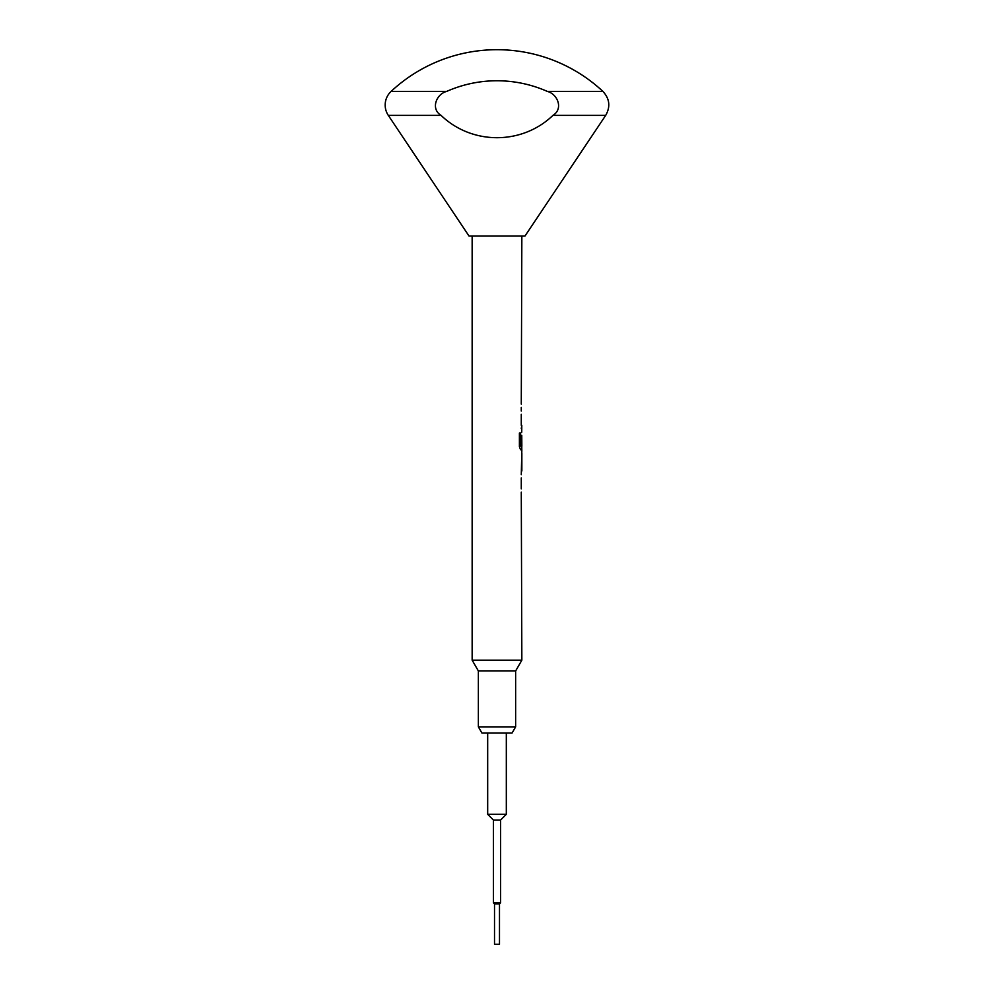 <?xml version="1.0" encoding="UTF-8"?>
<svg xmlns="http://www.w3.org/2000/svg" width="994" height="994" viewBox="0 0 994 994"><rect width="100%" height="100%" fill="white"/><g stroke="black" fill="none" stroke-linecap="round" stroke-linejoin="round"><path stroke-width="1.49" d="M515.637 726.862L512.047 733.075L481.953 733.075L478.362 726.862L515.637 726.862L515.637 670.95L521.85 660.19L521.278 492.167M478.362 726.862L478.362 670.95L515.637 670.95M478.362 670.95L472.15 660.19L521.85 660.19M388.319 115.391A18.637 18.637 0 0 1 391.102 91.398L446.704 91.398C436.304 94.057 430.414 108.905 441.075 115.391C472.001 145.136 522.024 145.124 552.925 115.391C563.548 108.918 557.771 94.107 547.296 91.398L602.898 91.398C609.67 98.717 610.602 106.718 605.681 115.391L524.956 236.075L469.044 236.075L388.319 115.391L441.075 115.391M547.296 91.398A124.25 124.25 0 0 0 446.704 91.398M499.485 903.919L494.515 903.919L494.515 944.3L499.485 944.3L499.485 903.919L500.578 902.825L493.434 902.825L494.515 903.919M500.578 902.825L500.578 820.05L493.434 820.05L493.434 902.825M500.578 820.05L506.319 814.31L487.681 814.31L493.434 820.05M487.681 733.075L487.681 814.31M506.319 733.075L506.319 814.31M521.278 488.899L521.278 477.915M521.278 474.66L521.85 449.76L520.558 449.76L521.788 449.76L521.788 446.144M521.85 453.463L521.85 470.957M520.62 445.933L520.62 433.024L519.402 433.024L519.402 446.716L520.558 449.76M520.682 446.144L521.85 446.144L521.763 435.384M521.738 432.253L521.788 425.295L521.278 428.563M521.278 425.295L521.278 414.324M521.278 411.056L521.278 407.366M521.278 404.098L521.85 236.075M472.15 660.19L472.15 236.075M521.763 467.478L521.763 456.942M521.278 444.653L521.701 435.384M520.558 445.933L520.558 433.024L519.402 433.024M521.701 467.478L521.701 456.942M552.925 115.391L605.681 115.391M602.898 91.398A155.312 155.312 0 0 0 391.102 91.398"/></g></svg>
